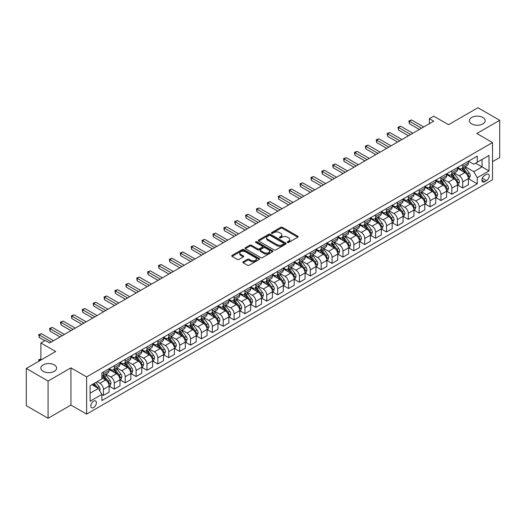 <?xml version="1.0" encoding="UTF-8"?>
<svg xmlns="http://www.w3.org/2000/svg" width="526" height="526" viewBox="0 0 526 526"><rect width="100%" height="100%" fill="white"/><g stroke="black" fill="none" stroke-linecap="round" stroke-linejoin="round"><path stroke-width="0.79" d="M287.498 242.447A0.848 0.487 0 0 0 288.695 242.447L297.782 237.2A1.21 0.697 0 0 0 298.137 236.707A1.21 0.697 0 0 0 297.782 236.213L282.39 227.331A1.21 0.697 0 0 0 280.68 227.331L271.6 232.577A0.848 0.487 0 0 0 271.35 232.919A0.848 0.487 0 0 0 271.6 233.268A0.848 0.487 0 0 0 272.797 233.268L273.967 232.584A3.866 2.236 0 0 1 279.444 232.584L280.726 233.327A3.866 2.236 0 0 1 281.857 234.905A3.866 2.236 0 0 1 280.726 236.483L279.549 237.167A0.848 0.487 0 0 0 279.299 237.509A0.848 0.487 0 0 0 279.549 237.857A0.848 0.487 0 0 0 280.746 237.857L281.923 237.18A3.866 2.236 0 0 1 287.393 237.18L288.675 237.916A3.866 2.236 0 0 1 289.806 239.494A3.866 2.236 0 0 1 288.675 241.079L287.498 241.756A0.848 0.487 0 0 0 287.255 242.098A0.848 0.487 0 0 0 287.498 242.447L287.498 241.756M54.303 364.886A7.883 4.55 0 0 0 45.709 363.893A7.883 4.55 0 0 0 40.844 368.101A7.883 4.55 0 0 0 43.152 371.323A7.883 4.55 0 0 0 51.745 372.309A7.883 4.55 0 0 0 56.611 368.101A7.883 4.55 0 0 0 54.303 364.886M482.848 117.469A7.883 4.55 0 0 0 474.255 116.483A7.883 4.55 0 0 0 469.389 120.684A7.883 4.55 0 0 0 471.697 123.906A7.883 4.55 0 0 0 480.291 124.892A7.883 4.55 0 0 0 485.156 120.684A7.883 4.55 0 0 0 482.848 117.469M93.589 407.578A3.945 2.275 120 0 0 96.159 404.106A3.945 2.275 120 0 0 95.554 400.943A3.945 2.275 120 0 0 93.589 401.141A3.945 2.275 120 0 0 91.011 404.612A3.945 2.275 120 0 0 91.616 407.775A3.945 2.275 120 0 0 93.589 407.578M243.15 261.784A1.21 0.697 0 0 0 242.795 262.277A1.21 0.697 0 0 0 243.15 262.77L247.463 265.262A1.21 0.697 0 0 0 249.179 265.262L259.265 259.436A1.21 0.697 0 0 0 259.62 258.943A1.21 0.697 0 0 0 259.265 258.45L243.873 249.567A1.21 0.697 0 0 0 242.164 249.567L232.078 255.393A1.21 0.697 0 0 0 231.723 255.886A1.21 0.697 0 0 0 232.078 256.379L237.292 259.39A1.21 0.697 0 0 0 239.001 259.39L243.321 256.898A1.21 0.697 0 0 0 243.676 256.405A1.21 0.697 0 0 0 243.321 255.912L240.73 254.42A3.235 1.867 0 0 1 239.784 253.098A3.235 1.867 0 0 1 241.782 251.369A3.235 1.867 0 0 1 245.307 251.776L255.439 257.628A3.235 1.867 0 0 1 256.386 258.943A3.235 1.867 0 0 1 254.387 260.672A3.235 1.867 0 0 1 250.863 260.265L249.179 259.292A1.21 0.697 0 0 0 247.463 259.292L243.15 261.784L243.15 262.77M492.514 161.673L499.7 157.524L499.7 120.309L477.924 107.738L448.527 124.708L433.72 116.161L429.367 118.672L433.72 121.19L49.602 342.959L45.243 340.44L40.89 342.959L40.89 360.054M48.076 381.048L48.076 418.262L70.938 405.066L70.938 367.852L48.076 381.048L26.3 368.476L55.697 351.506L40.89 342.959M70.938 367.852L86.619 376.899L492.514 142.559L492.514 179.774L86.619 414.113L86.619 376.899M499.7 120.309L476.839 133.505L492.514 142.559M274.053 249.909A1.21 0.697 0 0 0 275.769 249.909L285.855 244.09A1.21 0.697 0 0 0 286.21 243.597A1.21 0.697 0 0 0 285.855 243.097L270.463 234.215A1.21 0.697 0 0 0 268.753 234.215L258.667 240.04A1.21 0.697 0 0 0 258.312 240.533A1.21 0.697 0 0 0 258.667 241.026L274.053 249.909M256.057 242.631A0.848 0.487 0 0 1 256.912 242.749L256.912 241.743L272.56 250.777A1.21 0.697 0 0 1 272.915 251.27A1.21 0.697 0 0 1 272.56 251.763L262.474 257.589A1.21 0.697 0 0 1 260.758 257.589L245.372 248.706L249.692 246.227L249.692 245.221L245.372 247.713A1.21 0.697 0 0 0 245.017 248.206A1.21 0.697 0 0 0 245.372 248.706L245.372 247.713M249.692 246.227A1.21 0.697 0 0 1 251.402 246.227L251.402 245.221A1.21 0.697 0 0 0 249.692 245.221M251.402 245.221L257.641 248.824A1.21 0.697 0 0 0 259.351 248.824L262.218 247.174A1.21 0.697 0 0 0 262.566 246.681A1.21 0.697 0 0 0 262.218 246.188L255.715 242.433A0.848 0.487 0 0 1 255.472 242.091A0.848 0.487 0 0 1 255.991 241.638A0.848 0.487 0 0 1 256.912 241.743M48.076 418.262L26.3 405.691L26.3 368.476M486.504 174.395L484.591 175.5A3.82 2.203 120 0 0 482.092 178.866A3.82 2.203 120 0 0 482.677 181.924A3.82 2.203 120 0 0 484.591 181.733L486.504 180.628A3.82 2.203 120 0 0 488.996 177.262A3.82 2.203 120 0 0 488.411 174.205A3.82 2.203 120 0 0 486.504 174.395M468.515 161.193L473.788 164.237L477.273 162.225L477.273 156.137L101.86 372.881L101.86 378.963L90.104 385.755L90.104 401.239L101.86 394.454L101.86 400.536L477.273 183.798L477.273 177.709L473.788 171.68L465.129 166.676M477.273 162.225L489.029 155.433L489.029 170.924L477.273 177.709M70.938 405.066L86.619 414.113M429.367 118.672L429.367 123.702M475.616 163.178L482.059 166.9L482.059 159.457L489.029 155.433M473.788 171.68L482.059 166.9L489.029 170.924M90.104 393.198L98.375 388.418L91.932 384.697M101.86 394.5L103.431 395.407L103.431 389.325A4.925 2.847 -120 0 0 99.947 383.29L97.159 381.679M103.431 395.407L109.092 392.14L109.092 386.058A4.925 2.847 -120 0 0 105.608 380.022L101.86 377.859M109.224 386.183L114.32 389.122L114.32 383.04A4.925 2.847 -120 0 0 110.835 377.004L105.831 374.118M114.32 389.122L119.981 385.854L119.981 379.772A4.925 2.847 -120 0 0 116.496 373.736L109.092 369.462M120.112 379.897L125.208 382.836L125.208 376.754A4.925 2.847 -120 0 0 121.723 370.718L116.719 367.832M125.208 382.836L130.869 379.568L130.869 373.48A4.925 2.847 -120 0 0 127.384 367.45L119.981 363.177M130.994 373.611L136.089 376.55L136.089 370.468A4.925 2.847 -120 0 0 132.611 364.433L127.608 361.54M136.089 376.55L141.757 373.282L141.757 367.194A4.925 2.847 -120 0 0 138.272 361.165L130.869 356.884M141.882 367.326L146.978 370.265L146.978 364.183A4.925 2.847 -120 0 0 143.493 358.147L138.496 355.254M146.978 370.265L152.639 366.997L152.639 360.908A4.925 2.847 -120 0 0 149.16 354.879L141.757 350.599M152.77 361.033L157.866 363.979L157.866 357.89A4.925 2.847 -120 0 0 154.381 351.861L149.384 348.968M157.866 363.979L163.527 360.711L163.527 354.623A4.925 2.847 -120 0 0 160.042 348.593L152.639 344.313M163.658 354.748L168.754 357.693L168.754 351.605A4.925 2.847 -120 0 0 165.269 345.575L160.272 342.682M168.754 357.693L174.415 354.425L174.415 348.337A4.925 2.847 -120 0 0 170.93 342.301L163.527 338.027M174.547 348.462L179.642 351.407L179.642 345.319A4.925 2.847 -120 0 0 176.157 339.29L171.154 336.397M179.642 351.407L185.303 348.14L185.303 342.051A4.925 2.847 -120 0 0 181.818 336.015L174.415 331.742M185.435 342.176L190.53 345.122L190.53 339.033A4.925 2.847 -120 0 0 187.046 333.004L182.042 330.111M190.53 345.122L196.191 341.854L196.191 335.766A4.925 2.847 -120 0 0 192.707 329.73L185.303 325.456M196.323 335.89L201.419 338.836L201.419 332.748A4.925 2.847 -120 0 0 197.934 326.712L192.93 323.825M201.419 338.836L207.08 335.568L207.08 329.48A4.925 2.847 -120 0 0 203.595 323.444L196.191 319.17M207.211 329.605L212.307 332.55L212.307 326.462A4.925 2.847 -120 0 0 208.822 320.426L203.818 317.54M212.307 332.55L217.968 329.283L217.968 323.194A4.925 2.847 -120 0 0 214.483 317.158L207.08 312.885M218.099 323.319L223.195 326.265L223.195 320.176A4.925 2.847 -120 0 0 219.71 314.14L214.707 311.254M223.195 326.265L228.856 322.997L228.856 316.908A4.925 2.847 -120 0 0 225.371 310.873L217.968 306.599M228.988 317.033L234.083 319.979L234.083 313.89A4.925 2.847 -120 0 0 230.598 307.855L225.595 304.968M234.083 319.979L239.744 316.705L239.744 310.623A4.925 2.847 -120 0 0 236.259 304.587L228.856 300.313M239.876 310.748L244.971 313.693L244.971 307.605A4.925 2.847 -120 0 0 241.487 301.569L236.483 298.683M244.971 313.693L250.632 310.419L250.632 304.337A4.925 2.847 -120 0 0 247.148 298.301L239.744 294.027M250.764 304.462L255.86 307.408L255.86 301.319A4.925 2.847 -120 0 0 252.375 295.283L247.371 292.397M255.86 307.408L261.521 304.133L261.521 298.051A4.925 2.847 -120 0 0 258.036 292.015L250.632 287.742M261.652 298.176L266.748 301.115L266.748 295.033A4.925 2.847 -120 0 0 263.263 288.998L258.259 286.111M266.748 301.115L272.409 297.847L272.409 291.766A4.925 2.847 -120 0 0 268.924 285.73L261.521 281.456M272.54 291.891L277.636 294.83L277.636 288.748A4.925 2.847 -120 0 0 274.151 282.712L269.148 279.825M277.636 294.83L283.297 291.562L283.297 285.48A4.925 2.847 -120 0 0 279.812 279.444L272.409 275.17M283.429 285.605L288.524 288.544L288.524 282.462A4.925 2.847 -120 0 0 285.039 276.426L280.036 273.54M288.524 288.544L294.185 285.276L294.185 279.194A4.925 2.847 -120 0 0 290.7 273.158L283.297 268.885M294.31 279.319L299.406 282.258L299.406 276.176A4.925 2.847 -120 0 0 295.928 270.14L290.924 267.254M299.406 282.258L305.073 278.99L305.073 272.909A4.925 2.847 -120 0 0 301.589 266.873L294.185 262.599M305.198 273.033L310.294 275.972L310.294 269.891A4.925 2.847 -120 0 0 306.809 263.855L301.812 260.968M310.294 275.972L315.955 272.705L315.955 266.623A4.925 2.847 -120 0 0 312.477 260.587L305.073 256.313M316.087 266.748L321.182 269.687L321.182 263.605A4.925 2.847 -120 0 0 317.697 257.569L312.7 254.683M321.182 269.687L326.843 266.419L326.843 260.337A4.925 2.847 -120 0 0 323.358 254.301L315.955 250.028M326.975 260.462L332.07 263.401L332.07 257.319A4.925 2.847 -120 0 0 328.586 251.283L323.589 248.397M332.07 263.401L337.731 260.133L337.731 254.051A4.925 2.847 -120 0 0 334.247 248.016L326.843 243.742M337.863 254.176L342.959 257.115L342.959 251.034A4.925 2.847 -120 0 0 339.474 244.998L334.47 242.111M342.959 257.115L348.62 253.848L348.62 247.766A4.925 2.847 -120 0 0 345.135 241.73L337.731 237.456M348.751 247.891L353.847 250.83L353.847 244.748A4.925 2.847 -120 0 0 350.362 238.712L345.358 235.826M353.847 250.83L359.508 247.562L359.508 241.48A4.925 2.847 -120 0 0 356.023 235.444L348.62 231.17M359.639 241.605L364.735 244.544L364.735 238.462A4.925 2.847 -120 0 0 361.25 232.426L356.247 229.54M364.735 244.544L370.396 241.276L370.396 235.188A4.925 2.847 -120 0 0 366.911 229.158L359.508 224.885M370.528 235.319L375.623 238.258L375.623 232.176A4.925 2.847 -120 0 0 372.138 226.141L367.135 223.248M375.623 238.258L381.284 234.99L381.284 228.902A4.925 2.847 -120 0 0 377.8 222.873L370.396 218.599M381.416 229.034L386.511 231.973L386.511 225.891A4.925 2.847 -120 0 0 383.027 219.855L378.023 216.962M386.511 231.973L392.172 228.705L392.172 222.616A4.925 2.847 -120 0 0 388.688 216.587L381.284 212.307M392.304 222.748L397.4 225.687L397.4 219.598A4.925 2.847 -120 0 0 393.915 213.569L388.911 210.676M397.4 225.687L403.061 222.419L403.061 216.331A4.925 2.847 -120 0 0 399.576 210.301L392.172 206.021M403.192 216.456L408.288 219.401L408.288 213.313A4.925 2.847 -120 0 0 404.803 207.283L399.799 204.39M408.288 219.401L413.949 216.133L413.949 210.045A4.925 2.847 -120 0 0 410.464 204.009L403.061 199.735M414.08 210.17L419.176 213.115L419.176 207.027A4.925 2.847 -120 0 0 415.691 200.998L410.688 198.105M419.176 213.115L424.837 209.848L424.837 203.759A4.925 2.847 -120 0 0 421.352 197.723L413.949 193.45M424.969 203.884L430.064 206.83L430.064 200.741A4.925 2.847 -120 0 0 426.579 194.712L421.576 191.819M430.064 206.83L435.725 203.562L435.725 197.474A4.925 2.847 -120 0 0 432.24 191.438L424.837 187.164M435.857 197.598L440.952 200.544L440.952 194.456A4.925 2.847 -120 0 0 437.468 188.42L432.464 185.533M440.952 200.544L446.613 197.276L446.613 191.188A4.925 2.847 -120 0 0 443.129 185.152L435.725 180.878M446.745 191.313L451.841 194.258L451.841 188.17A4.925 2.847 -120 0 0 448.356 182.134L443.352 179.248M451.841 194.258L457.502 190.991L457.502 184.902A4.925 2.847 -120 0 0 454.017 178.866L446.613 174.593M457.627 185.027L462.722 187.973L462.722 181.884A4.925 2.847 -120 0 0 459.244 175.848L454.24 172.962M462.722 187.973L468.39 184.705L468.39 178.616A4.925 2.847 -120 0 0 464.905 172.581L457.502 168.307M457.627 167.478L459.244 168.405A4.925 2.847 -120 0 0 461.703 168.655A4.925 2.847 -120 0 0 462.722 166.394L462.722 164.533M446.745 173.764L448.356 174.691A4.925 2.847 -120 0 0 450.815 174.941A4.925 2.847 -120 0 0 451.841 172.686L451.841 170.825M435.857 180.05L437.468 180.983A4.925 2.847 -120 0 0 439.927 181.227A4.925 2.847 -120 0 0 440.952 178.971L440.952 177.111M424.969 186.335L426.579 187.269A4.925 2.847 -120 0 0 429.038 187.512A4.925 2.847 -120 0 0 430.064 185.257L430.064 183.396M414.08 192.621L415.691 193.555A4.925 2.847 -120 0 0 418.157 193.798A4.925 2.847 -120 0 0 419.176 191.543L419.176 189.682M403.192 198.907L404.803 199.841A4.925 2.847 -120 0 0 407.269 200.084A4.925 2.847 -120 0 0 408.288 197.829L408.288 195.968M392.304 205.193L393.915 206.126A4.925 2.847 -120 0 0 396.38 206.37A4.925 2.847 -120 0 0 397.4 204.114L397.4 202.254M381.416 211.478L383.027 212.412A4.925 2.847 -120 0 0 385.492 212.655A4.925 2.847 -120 0 0 386.511 210.4L386.511 208.539M370.528 217.764L372.138 218.698A4.925 2.847 -120 0 0 374.604 218.941A4.925 2.847 -120 0 0 375.623 216.686L375.623 214.825M359.639 224.05L361.25 224.983A4.925 2.847 -120 0 0 363.716 225.227A4.925 2.847 -120 0 0 364.735 222.971L364.735 221.111M348.751 230.335L350.362 231.269A4.925 2.847 -120 0 0 352.828 231.512A4.925 2.847 -120 0 0 353.847 229.257L353.847 227.396M337.863 236.621L339.474 237.555A4.925 2.847 -120 0 0 341.939 237.798A4.925 2.847 -120 0 0 342.959 235.543L342.959 233.682M326.975 242.907L328.586 243.84A4.925 2.847 -120 0 0 331.051 244.084A4.925 2.847 -120 0 0 332.07 241.828L332.07 239.968M316.087 249.199L317.697 250.126A4.925 2.847 -120 0 0 320.163 250.369A4.925 2.847 -120 0 0 321.182 248.114L321.182 246.253M305.198 255.485L306.809 256.412A4.925 2.847 -120 0 0 309.275 256.655A4.925 2.847 -120 0 0 310.294 254.4L310.294 252.539M294.31 261.77L295.928 262.698A4.925 2.847 -120 0 0 298.387 262.941A4.925 2.847 -120 0 0 299.406 260.686L299.406 258.825M283.429 268.056L285.039 268.983A4.925 2.847 -120 0 0 287.498 269.227A4.925 2.847 -120 0 0 288.524 266.971L288.524 265.111M272.54 274.342L274.151 275.269A4.925 2.847 -120 0 0 276.61 275.512A4.925 2.847 -120 0 0 277.636 273.257L277.636 271.396M261.652 280.628L263.263 281.555A4.925 2.847 -120 0 0 265.722 281.798A4.925 2.847 -120 0 0 266.748 279.543L266.748 277.682M250.764 286.913L252.375 287.84A4.925 2.847 -120 0 0 254.84 288.084A4.925 2.847 -120 0 0 255.86 285.828L255.86 283.968M239.876 293.199L241.487 294.126A4.925 2.847 -120 0 0 243.952 294.369A4.925 2.847 -120 0 0 244.971 292.114L244.971 290.253M228.988 299.485L230.598 300.412A4.925 2.847 -120 0 0 233.064 300.655A4.925 2.847 -120 0 0 234.083 298.4L234.083 296.539M218.099 305.77L219.71 306.697A4.925 2.847 -120 0 0 222.176 306.947A4.925 2.847 -120 0 0 223.195 304.685L223.195 302.825M207.211 312.056L208.822 312.983A4.925 2.847 -120 0 0 211.288 313.233A4.925 2.847 -120 0 0 212.307 310.978L212.307 309.117M196.323 318.342L197.934 319.275A4.925 2.847 -120 0 0 200.399 319.519A4.925 2.847 -120 0 0 201.419 317.263L201.419 315.403M185.435 324.627L187.046 325.561A4.925 2.847 -120 0 0 189.511 325.804A4.925 2.847 -120 0 0 190.53 323.549L190.53 321.688M174.547 330.913L176.157 331.847A4.925 2.847 -120 0 0 178.623 332.09A4.925 2.847 -120 0 0 179.642 329.835L179.642 327.974M163.658 337.199L165.269 338.133A4.925 2.847 -120 0 0 167.735 338.376A4.925 2.847 -120 0 0 168.754 336.121L168.754 334.26M152.77 343.485L154.381 344.418A4.925 2.847 -120 0 0 156.847 344.661A4.925 2.847 -120 0 0 157.866 342.406L157.866 340.546M141.882 349.77L143.493 350.704A4.925 2.847 -120 0 0 145.958 350.947A4.925 2.847 -120 0 0 146.978 348.692L146.978 346.831M130.994 356.056L132.611 356.99A4.925 2.847 -120 0 0 135.07 357.233A4.925 2.847 -120 0 0 136.089 354.978L136.089 353.117M120.112 362.342L121.723 363.275A4.925 2.847 -120 0 0 124.182 363.519A4.925 2.847 -120 0 0 125.208 361.263L125.208 359.403M109.224 368.627L110.835 369.561A4.925 2.847 -120 0 0 113.294 369.804A4.925 2.847 -120 0 0 114.32 367.549L114.32 365.688M468.515 178.741L477.273 183.798M461.703 168.655L467.364 165.381A4.925 2.847 -120 0 0 468.39 163.126L468.39 161.265M450.815 174.941L456.476 171.667A4.925 2.847 -120 0 0 457.502 169.411L457.502 167.551M439.927 181.227L445.588 177.952A4.925 2.847 -120 0 0 446.613 175.697L446.613 173.836M429.038 187.512L434.706 184.245A4.925 2.847 -120 0 0 435.725 181.983L435.725 180.122M418.157 193.798L423.818 190.53A4.925 2.847 -120 0 0 424.837 188.275L424.837 186.414M407.269 200.084L412.93 196.816A4.925 2.847 -120 0 0 413.949 194.561L413.949 192.7M396.38 206.37L402.042 203.102A4.925 2.847 -120 0 0 403.061 200.847L403.061 198.986M385.492 212.655L391.153 209.387A4.925 2.847 -120 0 0 392.172 207.132L392.172 205.271M374.604 218.941L380.265 215.673A4.925 2.847 -120 0 0 381.284 213.418L381.284 211.557M363.716 225.227L369.377 221.959A4.925 2.847 -120 0 0 370.396 219.704L370.396 217.843M352.828 231.512L358.489 228.245A4.925 2.847 -120 0 0 359.508 225.989L359.508 224.129M341.939 237.798L347.601 234.53A4.925 2.847 -120 0 0 348.62 232.275L348.62 230.414M331.051 244.084L336.712 240.816A4.925 2.847 -120 0 0 337.731 238.561L337.731 236.7M320.163 250.369L325.824 247.102A4.925 2.847 -120 0 0 326.843 244.846L326.843 242.986M309.275 256.655L314.936 253.387A4.925 2.847 -120 0 0 315.955 251.132L315.955 249.271M298.387 262.941L304.048 259.673A4.925 2.847 -120 0 0 305.073 257.418L305.073 255.557M287.498 269.227L293.16 265.959A4.925 2.847 -120 0 0 294.185 263.704L294.185 261.843M276.61 275.512L282.271 272.244A4.925 2.847 -120 0 0 283.297 269.989L283.297 268.128M265.722 281.798L271.39 278.53A4.925 2.847 -120 0 0 272.409 276.275L272.409 274.414M254.84 288.084L260.501 284.816A4.925 2.847 -120 0 0 261.521 282.561L261.521 280.7M243.952 294.369L249.613 291.102A4.925 2.847 -120 0 0 250.632 288.846L250.632 286.986M233.064 300.655L238.725 297.387A4.925 2.847 -120 0 0 239.744 295.132L239.744 293.271M222.176 306.947L227.837 303.673A4.925 2.847 -120 0 0 228.856 301.418L228.856 299.557M211.288 313.233L216.949 309.959A4.925 2.847 -120 0 0 217.968 307.703L217.968 305.843M200.399 319.519L206.06 316.244A4.925 2.847 -120 0 0 207.08 313.989L207.08 312.128M189.511 325.804L195.172 322.537A4.925 2.847 -120 0 0 196.191 320.275L196.191 318.414M178.623 332.09L184.284 328.822A4.925 2.847 -120 0 0 185.303 326.567L185.303 324.706M167.735 338.376L173.396 335.108A4.925 2.847 -120 0 0 174.415 332.853L174.415 330.992M156.847 344.661L162.508 341.394A4.925 2.847 -120 0 0 163.527 339.138L163.527 337.278M145.958 350.947L151.619 347.679A4.925 2.847 -120 0 0 152.639 345.424L152.639 343.563M135.07 357.233L140.731 353.965A4.925 2.847 -120 0 0 141.757 351.71L141.757 349.849M124.182 363.519L129.843 360.251A4.925 2.847 -120 0 0 130.869 357.996L130.869 356.135M113.294 369.804L118.955 366.537A4.925 2.847 -120 0 0 119.981 364.281L119.981 362.421M101.86 376.287A4.925 2.847 -120 0 0 102.406 376.09L108.073 372.822A4.925 2.847 -120 0 0 109.092 370.567L109.092 368.706M102.406 376.09A4.925 2.847 -120 0 0 103.431 373.835L103.431 371.974M98.375 388.418L101.86 394.454M287.84 242.565L288.675 242.085A3.866 2.236 0 0 0 289.806 240.5L289.806 239.494M281.857 234.905L281.857 235.911A3.866 2.236 0 0 1 280.726 237.489L279.885 237.976M297.762 237.213L282.39 228.337A1.21 0.697 0 0 0 280.68 228.337L271.935 233.386M285.855 243.097L285.855 244.09L270.463 235.221A1.21 0.697 0 0 0 268.753 235.221L258.68 241.04M283.718 243.939A0.848 0.487 0 0 0 283.968 243.597A0.848 0.487 0 0 0 283.718 243.249L270.206 235.451A0.848 0.487 0 0 0 269.01 235.451L267.773 236.167A3.866 2.236 0 0 0 266.636 237.745A3.866 2.236 0 0 0 267.773 239.323L277.005 244.656A3.866 2.236 0 0 0 282.475 244.656L283.718 243.939L283.718 244.945A0.848 0.487 0 0 0 283.968 244.603L283.968 243.597M266.636 237.745L266.636 238.751A3.866 2.236 0 0 0 267.773 240.329L267.773 239.323M283.718 244.945L282.475 245.662A3.866 2.236 0 0 1 277.005 245.662L267.773 240.329M251.402 246.227L257.641 249.83A1.21 0.697 0 0 0 259.351 249.83L262.218 248.18A1.21 0.697 0 0 0 262.566 247.687L262.566 246.681M256.912 242.749L272.54 251.77M264.118 252.565A3.235 1.867 0 0 0 267.642 252.973A3.235 1.867 0 0 0 269.641 251.244A3.235 1.867 0 0 0 268.694 249.922L265.124 247.864A1.21 0.697 0 0 0 263.414 247.864L260.548 249.515A1.21 0.697 0 0 0 260.192 250.014A1.21 0.697 0 0 0 260.548 250.507L264.118 252.565L264.118 253.571A3.235 1.867 0 0 0 267.642 253.979A3.235 1.867 0 0 0 269.641 252.25L269.641 251.244M260.192 250.014L260.192 251.014A1.21 0.697 0 0 0 260.548 251.513L260.548 250.507M264.118 253.571L260.548 251.513M256.386 258.943L256.386 259.949A3.235 1.867 0 0 1 254.387 261.678A3.235 1.867 0 0 1 250.863 261.271L249.179 260.298A1.21 0.697 0 0 0 247.463 260.298L243.163 262.783M239.784 253.098L239.784 254.104A3.235 1.867 0 0 0 240.73 255.426L240.73 254.42M243.301 256.905L240.73 255.426M259.265 258.45L259.265 259.436L243.873 250.573A1.21 0.697 0 0 0 242.164 250.573L232.091 256.386M468.39 178.82L469.435 178.215L470.303 175.697A3.261 1.887 -120 0 0 469.258 172.922L465.701 168.169A9.422 5.438 -120 0 0 464.675 166.939M461.131 170.404A9.422 5.438 -120 0 0 459.205 168.386M468.087 176.821L468.541 175.842A3.261 1.887 -120 0 0 467.607 173.876L464.05 169.122A9.422 5.438 -120 0 0 463.018 167.893M462.144 168.399A7.824 4.517 60 0 1 463.426 169.859L466.437 173.882M461.973 168.498A9.422 5.438 60 0 1 463.005 169.727L465.365 172.89M421.523 128.226L409.373 121.21L411.556 119.954L423.706 126.97M419.347 129.488L409.373 123.728L409.373 121.21L408.899 120.934L411.556 119.954M409.373 123.728L408.899 120.934M457.502 185.106L458.547 184.501L459.415 181.983A3.261 1.887 -120 0 0 458.376 179.208L454.812 174.454A9.422 5.438 -120 0 0 453.787 173.225M450.249 176.69A9.422 5.438 -120 0 0 448.316 174.671M457.199 183.107L457.653 182.127A3.261 1.887 -120 0 0 456.719 180.162L453.162 175.408A9.422 5.438 -120 0 0 452.13 174.178M451.255 174.685A7.824 4.517 60 0 1 452.538 176.144L455.549 180.168M451.084 174.783A9.422 5.438 60 0 1 452.117 176.013L454.477 179.175M446.613 191.392L447.659 190.787L448.527 188.275A3.261 1.887 -120 0 0 447.488 185.494L443.924 180.74A9.422 5.438 -120 0 0 442.899 179.511M439.361 182.976A9.422 5.438 -120 0 0 437.428 180.957M446.311 189.393L446.765 188.413A3.261 1.887 -120 0 0 445.831 186.447L442.274 181.7A9.422 5.438 -120 0 0 441.242 180.464M440.367 180.97A7.824 4.517 60 0 1 441.649 182.43L444.661 186.454M440.196 181.069A9.422 5.438 60 0 1 441.229 182.298L443.596 185.461M435.725 197.677L436.771 197.072L437.639 194.561A3.261 1.887 -120 0 0 436.6 191.78L433.036 187.026A9.422 5.438 -120 0 0 432.01 185.796M428.473 189.261A9.422 5.438 -120 0 0 426.54 187.243M435.423 195.679L435.876 194.699A3.261 1.887 -120 0 0 434.943 192.733L431.386 187.986A9.422 5.438 -120 0 0 430.353 186.75M429.479 187.256A7.824 4.517 60 0 1 430.761 188.716L433.772 192.74M429.308 187.355A9.422 5.438 60 0 1 430.34 188.584L432.707 191.747M410.635 134.511L398.484 127.496L400.667 126.24L412.818 133.256M408.459 135.774L398.484 130.014L398.484 127.496L398.011 127.22L400.667 126.24M398.484 130.014L398.011 127.22M399.753 140.797L387.603 133.788L389.779 132.526L401.93 139.541M397.571 142.059L387.603 136.3L387.603 133.788L387.123 133.505L389.779 132.526M387.603 136.3L387.123 133.505M388.865 147.089L376.715 140.074L378.891 138.811L391.042 145.827M386.682 148.345L376.715 142.585L376.715 140.074L376.235 139.791L378.891 138.811M376.715 142.585L376.235 139.791M424.837 203.963L425.882 203.358L426.75 200.847A3.261 1.887 -120 0 0 425.712 198.065L422.148 193.312A9.422 5.438 -120 0 0 421.122 192.082M417.585 195.554A9.422 5.438 -120 0 0 415.652 193.529M424.541 201.964L424.988 200.985A3.261 1.887 -120 0 0 424.055 199.019L420.498 194.272A9.422 5.438 -120 0 0 419.465 193.035M418.591 193.542A7.824 4.517 60 0 1 419.873 195.001L422.884 199.025M418.42 193.64A9.422 5.438 60 0 1 419.452 194.87L421.819 198.032M377.977 153.375L365.826 146.359L368.003 145.097L380.153 152.113M375.794 154.631L365.826 148.871L365.826 146.359L365.346 146.083L368.003 145.097M365.826 148.871L365.346 146.083M413.949 210.249L414.994 209.644L415.862 207.132A3.261 1.887 -120 0 0 414.823 204.351L411.266 199.597A9.422 5.438 -120 0 0 410.234 198.368M406.697 201.839A9.422 5.438 -120 0 0 404.764 199.814M413.653 208.25L414.1 207.27A3.261 1.887 -120 0 0 413.166 205.304L409.609 200.557A9.422 5.438 -120 0 0 408.577 199.321M407.703 199.827A7.824 4.517 60 0 1 408.985 201.287L411.996 205.311M407.532 199.926A9.422 5.438 60 0 1 408.564 201.156L410.931 204.318M367.089 159.661L354.938 152.645L357.115 151.383L369.265 158.398M364.912 160.917L354.938 155.157L354.938 152.645L354.458 152.369L357.115 151.383M354.938 155.157L354.458 152.369M403.061 216.534L404.106 215.93L404.974 213.418A3.261 1.887 -120 0 0 403.935 210.637L400.378 205.883A9.422 5.438 -120 0 0 399.346 204.653M395.808 208.125A9.422 5.438 -120 0 0 393.875 206.107M402.765 214.536L403.212 213.556A3.261 1.887 -120 0 0 402.278 211.59L398.721 206.843A9.422 5.438 -120 0 0 397.695 205.607M396.814 206.113A7.824 4.517 60 0 1 398.097 207.573L401.108 211.597M396.65 206.212A9.422 5.438 60 0 1 397.676 207.441L400.043 210.604M356.201 165.946L344.05 158.931L346.226 157.668L358.377 164.684M354.024 167.202L344.05 161.443L344.05 158.931L343.57 158.655L346.226 157.668M344.05 161.443L343.57 158.655M392.172 222.82L393.218 222.215L394.086 219.704A3.261 1.887 -120 0 0 393.047 216.922L389.49 212.169A9.422 5.438 -120 0 0 388.458 210.939M384.92 214.411A9.422 5.438 -120 0 0 382.994 212.392M391.877 220.821L392.324 219.842A3.261 1.887 -120 0 0 391.39 217.876L387.833 213.129A9.422 5.438 -120 0 0 386.807 211.893M385.926 212.399A7.824 4.517 60 0 1 387.208 213.858L390.226 217.882M385.762 212.497A9.422 5.438 60 0 1 386.788 213.734L389.155 216.89M345.312 172.232L333.162 165.217L335.338 163.961L347.489 170.97M343.136 173.488L333.162 167.728L333.162 165.217L332.682 164.94L335.338 163.961M333.162 167.728L332.682 164.94M381.284 229.106L382.33 228.501L383.198 225.989A3.261 1.887 -120 0 0 382.159 223.208L378.602 218.454A9.422 5.438 -120 0 0 377.569 217.225M374.032 220.696A9.422 5.438 -120 0 0 372.106 218.678M380.988 227.107L381.435 226.127A3.261 1.887 -120 0 0 380.502 224.161L376.945 219.414A9.422 5.438 -120 0 0 375.919 218.185M375.038 218.691A7.824 4.517 60 0 1 376.327 220.151L379.338 224.168M374.874 218.783A9.422 5.438 60 0 1 375.899 220.019L378.266 223.175M334.424 178.518L322.274 171.502L324.45 170.246L336.601 177.262M332.248 179.774L322.274 174.014L322.274 171.502L321.794 171.226L324.45 170.246M322.274 174.014L321.794 171.226M370.396 235.392L371.441 234.787L372.316 232.275A3.261 1.887 -120 0 0 371.271 229.494L367.713 224.747A9.422 5.438 -120 0 0 366.681 223.511M363.144 226.982A9.422 5.438 -120 0 0 361.217 224.964M370.1 233.393L370.547 232.413A3.261 1.887 -120 0 0 369.614 230.447L366.057 225.7A9.422 5.438 -120 0 0 365.031 224.47M364.15 224.977A7.824 4.517 60 0 1 365.438 226.436L368.45 230.454M363.985 225.069A9.422 5.438 60 0 1 365.011 226.305L367.378 229.461M323.536 184.804L311.385 177.788L313.562 176.532L325.712 183.548M321.36 186.059L311.385 180.3L311.385 177.788L310.905 177.512L313.562 176.532M311.385 180.3L310.905 177.512M359.508 241.677L360.553 241.072L361.428 238.561A3.261 1.887 -120 0 0 360.382 235.78L356.825 231.032A9.422 5.438 -120 0 0 355.793 229.796M352.256 233.268A9.422 5.438 -120 0 0 350.329 231.249M359.212 239.678L359.666 238.699A3.261 1.887 -120 0 0 358.725 236.733L355.168 231.986A9.422 5.438 -120 0 0 354.143 230.756M353.262 231.262A7.824 4.517 60 0 1 354.55 232.722L357.562 236.739M353.097 231.355A9.422 5.438 60 0 1 354.123 232.591L356.49 235.747M312.648 191.089L300.497 184.074L302.674 182.818L314.824 189.833M310.471 192.345L300.497 186.585L300.497 184.074L300.017 183.798L302.674 182.818M300.497 186.585L300.017 183.798M348.62 247.963L349.665 247.358L350.54 244.846A3.261 1.887 -120 0 0 349.494 242.065L345.937 237.318A9.422 5.438 -120 0 0 344.911 236.082M341.367 239.554A9.422 5.438 -120 0 0 339.441 237.535M348.324 245.964L348.777 244.984A3.261 1.887 -120 0 0 347.844 243.019L344.28 238.271A9.422 5.438 -120 0 0 343.254 237.042M342.373 237.548A7.824 4.517 60 0 1 343.662 239.008L346.673 243.025M342.209 237.64A9.422 5.438 60 0 1 343.235 238.876L345.602 242.032M301.76 197.375L289.609 190.359L291.785 189.104L303.936 196.119M299.583 198.631L289.609 192.871L289.609 190.359L289.129 190.083L291.785 189.104M289.609 192.871L289.129 190.083M337.731 254.249L338.777 253.644L339.651 251.132A3.261 1.887 -120 0 0 338.606 248.351L335.049 243.604A9.422 5.438 -120 0 0 334.023 242.368M330.479 245.839A9.422 5.438 -120 0 0 328.553 243.821M337.436 252.25L337.889 251.27A3.261 1.887 -120 0 0 336.956 249.311L333.392 244.557A9.422 5.438 -120 0 0 332.366 243.328M331.492 243.834A7.824 4.517 60 0 1 332.774 245.294L335.785 249.311M331.321 243.926A9.422 5.438 60 0 1 332.347 245.162L334.714 248.318M290.871 203.661L278.721 196.645L280.897 195.389L293.048 202.405M288.695 204.916L278.721 199.157L278.721 196.645L278.241 196.369L280.897 195.389M278.721 199.157L278.241 196.369M326.843 260.534L327.889 259.929L328.763 257.418A3.261 1.887 -120 0 0 327.718 254.637L324.161 249.889A9.422 5.438 -120 0 0 323.135 248.653M319.591 252.125A9.422 5.438 -120 0 0 317.665 250.106M326.547 258.536L327.001 257.556A3.261 1.887 -120 0 0 326.067 255.597L322.504 250.843A9.422 5.438 -120 0 0 321.478 249.613M320.604 250.12A7.824 4.517 60 0 1 321.886 251.579L324.897 255.597M320.433 250.218A9.422 5.438 60 0 1 321.458 251.448L323.825 254.604M279.983 209.946L267.833 202.931L270.009 201.675L282.16 208.69M277.807 211.202L267.833 205.442L267.833 202.931L267.353 202.655L270.009 201.675M267.833 205.442L267.353 202.655M315.955 266.82L317 266.222L317.875 263.704A3.261 1.887 -120 0 0 316.83 260.922L313.272 256.175A9.422 5.438 -120 0 0 312.247 254.939M308.703 258.411A9.422 5.438 -120 0 0 306.776 256.392M315.659 264.821L316.113 263.842A3.261 1.887 -120 0 0 315.179 261.882L311.616 257.129A9.422 5.438 -120 0 0 310.59 255.899M309.715 256.405A7.824 4.517 60 0 1 310.998 257.865L314.009 261.882M309.544 256.504A9.422 5.438 60 0 1 310.57 257.733L312.937 260.889M269.095 216.232L256.944 209.216L259.121 207.961L271.278 214.976M266.919 217.488L256.944 211.728L256.944 209.216L256.464 208.94L259.121 207.961M256.944 211.728L256.464 208.94M305.073 273.106L306.112 272.507L306.987 269.989A3.261 1.887 -120 0 0 305.941 267.208L302.384 262.461A9.422 5.438 -120 0 0 301.359 261.231M297.815 264.696A9.422 5.438 -120 0 0 295.888 262.678M304.771 271.107L305.225 270.127A3.261 1.887 -120 0 0 304.291 268.168L300.727 263.414A9.422 5.438 -120 0 0 299.702 262.185M298.827 262.691A7.824 4.517 60 0 1 300.109 264.151L303.121 268.168M298.656 262.79A9.422 5.438 60 0 1 299.688 264.019L302.049 267.175M258.207 222.518L246.056 215.502L248.239 214.246L260.39 221.262M256.03 223.774L246.056 218.02L246.056 215.502L245.583 215.226L248.239 214.246M246.056 218.02L245.583 215.226M294.185 279.391L295.231 278.793L296.099 276.275A3.261 1.887 -120 0 0 295.06 273.494L291.496 268.747A9.422 5.438 -120 0 0 290.47 267.517M286.933 270.982A9.422 5.438 -120 0 0 285 268.964M293.883 277.393L294.336 276.413A3.261 1.887 -120 0 0 293.403 274.454L289.846 269.7A9.422 5.438 -120 0 0 288.813 268.47M287.939 268.977A7.824 4.517 60 0 1 289.221 270.436L292.232 274.454M287.768 269.075A9.422 5.438 60 0 1 288.8 270.305L291.161 273.461M247.319 228.803L235.168 221.788L237.351 220.532L249.502 227.548M245.142 230.059L235.168 224.306L235.168 221.788L234.695 221.512L237.351 220.532M235.168 224.306L234.695 221.512M283.297 285.677L284.342 285.079L285.21 282.561A3.261 1.887 -120 0 0 284.171 279.779L280.608 275.032A9.422 5.438 -120 0 0 279.582 273.803M276.045 277.268A9.422 5.438 -120 0 0 274.112 275.249M282.995 283.678L283.448 282.699A3.261 1.887 -120 0 0 282.515 280.739L278.958 275.986A9.422 5.438 -120 0 0 277.925 274.756M277.051 275.262A7.824 4.517 60 0 1 278.333 276.722L281.344 280.739M276.88 275.361A9.422 5.438 60 0 1 277.912 276.591L280.279 279.747M236.437 235.089L224.28 228.074L226.463 226.818L238.613 233.833M234.254 236.345L224.28 230.592L224.28 228.074L223.806 227.797L226.463 226.818M224.28 230.592L223.806 227.797M272.409 291.963L273.454 291.365L274.322 288.846A3.261 1.887 -120 0 0 273.283 286.065L269.72 281.318A9.422 5.438 -120 0 0 268.694 280.088M265.157 283.553A9.422 5.438 -120 0 0 263.224 281.535M272.106 289.964L272.56 288.984A3.261 1.887 -120 0 0 271.626 287.025L268.069 282.271A9.422 5.438 -120 0 0 267.037 281.042M266.163 281.548A7.824 4.517 60 0 1 267.445 283.008L270.456 287.025M265.992 281.647A9.422 5.438 60 0 1 267.024 282.876L269.391 286.032M225.549 241.375L213.398 234.359L215.575 233.103L227.725 240.119M223.366 242.631L213.398 236.878L213.398 234.359L212.918 234.083L215.575 233.103M213.398 236.878L212.918 234.083M261.521 298.255L262.566 297.65L263.434 295.132A3.261 1.887 -120 0 0 262.395 292.357L258.831 287.604A9.422 5.438 -120 0 0 257.806 286.374M254.268 289.839A9.422 5.438 -120 0 0 252.335 287.821M261.225 296.25L261.672 295.27A3.261 1.887 -120 0 0 260.738 293.311L257.181 288.557A9.422 5.438 -120 0 0 256.149 287.327M255.274 287.834A7.824 4.517 60 0 1 256.556 289.293L259.568 293.311M255.103 287.932A9.422 5.438 60 0 1 256.136 289.162L258.503 292.318M214.661 247.661L202.51 240.645L204.686 239.389L216.837 246.405M212.478 248.916L202.51 243.163L202.51 240.645L202.03 240.369L204.686 239.389M202.51 243.163L202.03 240.369M250.632 304.541L251.678 303.936L252.546 301.418A3.261 1.887 -120 0 0 251.507 298.643L247.95 293.889A9.422 5.438 -120 0 0 246.918 292.66M243.38 296.125A9.422 5.438 -120 0 0 241.447 294.106M250.337 302.535L250.784 301.562A3.261 1.887 -120 0 0 249.85 299.596L246.293 294.843A9.422 5.438 -120 0 0 245.261 293.613M244.386 294.119A7.824 4.517 60 0 1 245.668 295.579L248.68 299.603M244.215 294.218A9.422 5.438 60 0 1 245.248 295.448L247.614 298.604M203.772 253.946L191.622 246.931L193.798 245.675L205.949 252.69M201.596 255.202L191.622 249.449L191.622 246.931L191.142 246.655L193.798 245.675M191.622 249.449L191.142 246.655M239.744 310.827L240.79 310.222L241.658 307.703A3.261 1.887 -120 0 0 240.619 304.929L237.062 300.175A9.422 5.438 -120 0 0 236.029 298.946M232.492 302.411A9.422 5.438 -120 0 0 230.559 300.392M239.448 308.828L239.895 307.848A3.261 1.887 -120 0 0 238.962 305.882L235.405 301.128A9.422 5.438 -120 0 0 234.379 299.899M233.498 300.405A7.824 4.517 60 0 1 234.78 301.865L237.791 305.889M233.334 300.504A9.422 5.438 60 0 1 234.359 301.733L236.726 304.896M192.884 260.232L180.734 253.216L182.91 251.961L195.061 258.976M190.708 261.494L180.734 255.735L180.734 253.216L180.254 252.94L182.91 251.961M180.734 255.735L180.254 252.94M228.856 317.112L229.901 316.507L230.769 313.989A3.261 1.887 -120 0 0 229.73 311.214L226.173 306.461A9.422 5.438 -120 0 0 225.141 305.231M221.604 308.696A9.422 5.438 -120 0 0 219.677 306.678M228.56 315.113L229.007 314.134A3.261 1.887 -120 0 0 228.074 312.168L224.517 307.414A9.422 5.438 -120 0 0 223.491 306.185M222.61 306.691A7.824 4.517 60 0 1 223.892 308.151L226.91 312.174M222.445 306.789A9.422 5.438 60 0 1 223.471 308.019L225.838 311.182M181.996 266.518L169.845 259.502L172.022 258.246L184.172 265.262M179.82 267.78L169.845 262.02L169.845 259.502L169.365 259.226L172.022 258.246M169.845 262.02L169.365 259.226M217.968 323.398L219.013 322.793L219.881 320.275A3.261 1.887 -120 0 0 218.842 317.5L215.285 312.746A9.422 5.438 -120 0 0 214.253 311.517M210.716 314.982A9.422 5.438 -120 0 0 208.789 312.963M217.672 321.399L218.119 320.419A3.261 1.887 -120 0 0 217.185 318.454L213.628 313.7A9.422 5.438 -120 0 0 212.603 312.47M211.722 312.977A7.824 4.517 60 0 1 213.01 314.436L216.022 318.46M211.557 313.075A9.422 5.438 60 0 1 212.583 314.305L214.95 317.467M171.108 272.803L158.957 265.788L161.134 264.532L173.284 271.548M168.931 274.066L158.957 268.306L158.957 265.788L158.477 265.512L161.134 264.532M158.957 268.306L158.477 265.512M207.08 329.684L208.125 329.079L209 326.567A3.261 1.887 -120 0 0 207.954 323.786L204.397 319.032A9.422 5.438 -120 0 0 203.365 317.803M199.827 321.268A9.422 5.438 -120 0 0 197.901 319.249M206.784 327.685L207.231 326.705A3.261 1.887 -120 0 0 206.297 324.739L202.74 319.992A9.422 5.438 -120 0 0 201.714 318.756M200.833 319.262A7.824 4.517 60 0 1 202.122 320.722L205.133 324.746M200.669 319.361A9.422 5.438 60 0 1 201.695 320.59L204.062 323.753M160.22 279.089L148.069 272.074L150.245 270.818L162.396 277.833M158.043 280.351L148.069 274.592L148.069 272.074L147.589 271.797L150.245 270.818M148.069 274.592L147.589 271.797M196.191 335.969L197.237 335.364L198.111 332.853A3.261 1.887 -120 0 0 197.066 330.072L193.509 325.318A9.422 5.438 -120 0 0 192.477 324.088M188.939 327.553A9.422 5.438 -120 0 0 187.013 325.535M195.896 333.971L196.349 332.991A3.261 1.887 -120 0 0 195.409 331.025L191.852 326.278A9.422 5.438 -120 0 0 190.826 325.042M189.945 325.548A7.824 4.517 60 0 1 191.234 327.008L194.245 331.032M189.781 325.647A9.422 5.438 60 0 1 190.806 326.876L193.173 330.039M149.331 285.375L137.181 278.366L139.357 277.103L151.508 284.119M147.155 286.637L137.181 280.877L137.181 278.366L136.701 278.083L139.357 277.103M137.181 280.877L136.701 278.083M185.303 342.255L186.349 341.65L187.223 339.138A3.261 1.887 -120 0 0 186.178 336.357L182.621 331.604A9.422 5.438 -120 0 0 181.595 330.374M178.051 333.846A9.422 5.438 -120 0 0 176.125 331.821M185.007 340.256L185.461 339.277A3.261 1.887 -120 0 0 184.527 337.311L180.964 332.563A9.422 5.438 -120 0 0 179.938 331.327M179.057 331.834A7.824 4.517 60 0 1 180.346 333.293L183.357 337.317M178.893 331.932A9.422 5.438 60 0 1 179.918 333.162L182.285 336.324M138.443 291.667L126.293 284.651L128.469 283.389L140.62 290.405M136.267 292.923L126.293 287.163L126.293 284.651L125.813 284.375L128.469 283.389M126.293 287.163L125.813 284.375M174.415 348.541L175.46 347.936L176.335 345.424A3.261 1.887 -120 0 0 175.29 342.643L171.732 337.889A9.422 5.438 -120 0 0 170.707 336.66M167.163 340.131A9.422 5.438 -120 0 0 165.236 338.106M174.119 346.542L174.573 345.562A3.261 1.887 -120 0 0 173.639 343.596L170.076 338.849A9.422 5.438 -120 0 0 169.05 337.613M168.175 338.119A7.824 4.517 60 0 1 169.457 339.579L172.469 343.603M168.004 338.218A9.422 5.438 60 0 1 169.03 339.448L171.397 342.61M127.555 297.953L115.404 290.937L117.581 289.675L129.731 296.69M125.379 299.209L115.404 293.449L115.404 290.937L114.924 290.661L117.581 289.675M115.404 293.449L114.924 290.661M163.527 354.826L164.572 354.222L165.447 351.71A3.261 1.887 -120 0 0 164.401 348.929L160.844 344.175A9.422 5.438 -120 0 0 159.819 342.945M156.275 346.417A9.422 5.438 -120 0 0 154.348 344.398M163.231 352.828L163.685 351.848A3.261 1.887 -120 0 0 162.751 349.882L159.187 345.135A9.422 5.438 -120 0 0 158.162 343.899M157.287 344.405A7.824 4.517 60 0 1 158.569 345.865L161.581 349.889M157.116 344.504A9.422 5.438 60 0 1 158.142 345.733L160.509 348.896M116.667 304.238L104.516 297.223L106.693 295.96L118.843 302.976M114.49 305.494L104.516 299.735L104.516 297.223L104.036 296.947L106.693 295.96M104.516 299.735L104.036 296.947M152.639 361.112L153.684 360.507L154.559 357.996A3.261 1.887 -120 0 0 153.513 355.214L149.956 350.461A9.422 5.438 -120 0 0 148.93 349.231M145.386 352.703A9.422 5.438 -120 0 0 143.46 350.684M152.343 359.113L152.796 358.134A3.261 1.887 -120 0 0 151.863 356.168L148.299 351.421A9.422 5.438 -120 0 0 147.273 350.185M146.399 350.691A7.824 4.517 60 0 1 147.681 352.15L150.692 356.174M146.228 350.789A9.422 5.438 60 0 1 147.254 352.025L149.621 355.182M105.779 310.524L93.628 303.509L95.804 302.253L107.955 309.262M103.602 311.78L93.628 306.02L93.628 303.509L93.148 303.232L95.804 302.253M93.628 306.02L93.148 303.232M141.757 367.398L142.796 366.793L143.67 364.281A3.261 1.887 -120 0 0 142.625 361.5L139.068 356.746A9.422 5.438 -120 0 0 138.042 355.517M134.498 358.988A9.422 5.438 -120 0 0 132.572 356.97M141.455 365.399L141.908 364.419A3.261 1.887 -120 0 0 140.975 362.453L137.411 357.706A9.422 5.438 -120 0 0 136.385 356.47M135.511 356.976A7.824 4.517 60 0 1 136.793 358.443L139.804 362.46M135.34 357.075A9.422 5.438 60 0 1 136.372 358.311L138.732 361.467M94.89 316.81L82.74 309.794L84.923 308.538L97.073 315.547M92.714 318.066L82.74 312.306L82.74 309.794L82.26 309.518L84.923 308.538M82.74 312.306L82.26 309.518M130.869 373.684L131.914 373.079L132.782 370.567A3.261 1.887 -120 0 0 131.743 367.786L128.18 363.039A9.422 5.438 -120 0 0 127.154 361.803M123.617 365.274A9.422 5.438 -120 0 0 121.684 363.256M130.566 371.685L131.02 370.705A3.261 1.887 -120 0 0 130.086 368.739L126.529 363.992A9.422 5.438 -120 0 0 125.497 362.762M124.623 363.269A7.824 4.517 60 0 1 125.905 364.728L128.916 368.746M124.452 363.361A9.422 5.438 60 0 1 125.484 364.597L127.844 367.753M84.002 323.095L71.852 316.08L74.034 314.824L86.185 321.84M81.826 324.351L71.852 318.592L71.852 316.08L71.378 315.804L74.034 314.824M71.852 318.592L71.378 315.804M119.981 379.969L121.026 379.364L121.894 376.853A3.261 1.887 -120 0 0 120.855 374.071L117.291 369.324A9.422 5.438 -120 0 0 116.266 368.088M112.728 371.56A9.422 5.438 -120 0 0 110.795 369.541M119.678 377.97L120.132 376.991A3.261 1.887 -120 0 0 119.198 375.025L115.641 370.278A9.422 5.438 -120 0 0 114.609 369.048M113.734 369.554A7.824 4.517 60 0 1 115.016 371.014L118.028 375.031M113.563 369.647A9.422 5.438 60 0 1 114.596 370.883L116.963 374.039M73.121 329.381L60.963 322.366L63.146 321.11L75.297 328.125M70.938 330.637L60.963 324.877L60.963 322.366L60.49 322.09L63.146 321.11M60.963 324.877L60.49 322.09M109.092 386.255L110.138 385.65L111.006 383.138A3.261 1.887 -120 0 0 109.967 380.357L106.403 375.61A9.422 5.438 -120 0 0 105.378 374.374M108.79 384.256L109.244 383.276A3.261 1.887 -120 0 0 108.31 381.311L104.753 376.563A9.422 5.438 -120 0 0 103.721 375.334M102.846 375.84A7.824 4.517 60 0 1 104.128 377.3L107.14 381.317M102.675 375.932A9.422 5.438 60 0 1 103.707 377.168L106.074 380.324M62.232 335.667L50.082 328.651L52.258 327.396L64.409 334.411M60.049 336.923L50.082 331.163L50.082 328.651L49.602 328.375L52.258 327.396M50.082 331.163L49.602 328.375M99.684 390.68L100.118 389.424A3.261 1.887 -120 0 0 99.079 386.643L95.903 382.402M97.718 388.037A3.261 1.887 -120 0 0 97.422 387.603L94.246 383.362M93.431 383.835L95.712 386.88M93.201 383.967L95.134 386.544M40.89 359.1L39.194 360.08L40.015 360.56M38.832 361.244L38.714 359.804L40.89 358.949M38.714 359.804L39.194 360.08L39.194 361.033M51.344 341.953L39.194 334.937L41.37 333.681L53.52 340.697M44.809 340.697L39.194 337.449L39.194 334.937L38.714 334.661L41.37 333.681M39.194 337.449L38.714 334.661M99.947 383.29L105.608 380.022M110.835 377.004L116.496 373.736M121.723 370.718L127.384 367.45M132.611 364.433L138.272 361.165M143.493 358.147L149.16 354.879M154.381 351.861L160.042 348.593M165.269 345.575L170.93 342.301M176.157 339.29L181.818 336.015M187.046 333.004L192.707 329.73M197.934 326.712L203.595 323.444M208.822 320.426L214.483 317.158M219.71 314.14L225.371 310.873M230.598 307.855L236.259 304.587M241.487 301.569L247.148 298.301M252.375 295.283L258.036 292.015M263.263 288.998L268.924 285.73M274.151 282.712L279.812 279.444M285.039 276.426L290.7 273.158M295.928 270.14L301.589 266.873M306.809 263.855L312.477 260.587M317.697 257.569L323.358 254.301M328.586 251.283L334.247 248.016M339.474 244.998L345.135 241.73M350.362 238.712L356.023 235.444M361.25 232.426L366.911 229.158M372.138 226.141L377.8 222.873M383.027 219.855L388.688 216.587M393.915 213.569L399.576 210.301M404.803 207.283L410.464 204.009M415.691 200.998L421.352 197.723M426.579 194.712L432.24 191.438M437.468 188.42L443.129 185.152M448.356 182.134L454.017 178.866M459.244 175.848L464.905 172.581M462.722 166.394L468.39 163.126M462.722 181.884L468.39 178.616M451.841 188.17L457.502 184.902M451.841 172.686L457.502 169.411M440.952 194.456L446.613 191.188M440.952 178.971L446.613 175.697M430.064 200.741L435.725 197.474M430.064 185.257L435.725 181.983M419.176 207.027L424.837 203.759M419.176 191.543L424.837 188.275M408.288 213.313L413.949 210.045M408.288 197.829L413.949 194.561M397.4 219.598L403.061 216.331M397.4 204.114L403.061 200.847M386.511 225.891L392.172 222.616M386.511 210.4L392.172 207.132M375.623 232.176L381.284 228.902M375.623 216.686L381.284 213.418M364.735 238.462L370.396 235.188M364.735 222.971L370.396 219.704M353.847 244.748L359.508 241.48M353.847 229.257L359.508 225.989M342.959 251.034L348.62 247.766M342.959 235.543L348.62 232.275M332.07 257.319L337.731 254.051M332.07 241.828L337.731 238.561M321.182 263.605L326.843 260.337M321.182 248.114L326.843 244.846M310.294 269.891L315.955 266.623M310.294 254.4L315.955 251.132M299.406 276.176L305.073 272.909M299.406 260.686L305.073 257.418M288.524 282.462L294.185 279.194M288.524 266.971L294.185 263.704M277.636 288.748L283.297 285.48M277.636 273.257L283.297 269.989M266.748 295.033L272.409 291.766M266.748 279.543L272.409 276.275M255.86 301.319L261.521 298.051M255.86 285.828L261.521 282.561M244.971 307.605L250.632 304.337M244.971 292.114L250.632 288.846M234.083 313.89L239.744 310.623M234.083 298.4L239.744 295.132M223.195 320.176L228.856 316.908M223.195 304.685L228.856 301.418M212.307 326.462L217.968 323.194M212.307 310.978L217.968 307.703M201.419 332.748L207.08 329.48M201.419 317.263L207.08 313.989M190.53 339.033L196.191 335.766M190.53 323.549L196.191 320.275M179.642 345.319L185.303 342.051M179.642 329.835L185.303 326.567M168.754 351.605L174.415 348.337M168.754 336.121L174.415 332.853M157.866 357.89L163.527 354.623M157.866 342.406L163.527 339.138M146.978 364.183L152.639 360.908M146.978 348.692L152.639 345.424M136.089 370.468L141.757 367.194M136.089 354.978L141.757 351.71M125.208 376.754L130.869 373.48M125.208 361.263L130.869 357.996M114.32 383.04L119.981 379.772M114.32 367.549L119.981 364.281M103.431 389.325L109.092 386.058M103.431 373.835L109.092 370.567M482.329 178.215L486.504 180.628M481.888 180.175L484.591 181.733M288.675 242.085L288.675 241.079M279.549 237.857L279.549 237.167M280.726 237.489L280.726 236.483M271.6 233.268L271.6 232.577M280.68 228.337L280.68 227.331M282.39 228.337L282.39 227.331M297.782 237.2L297.782 236.213M258.667 241.026L258.667 240.04M268.753 235.221L268.753 234.215M270.463 235.221L270.463 234.215M277.005 245.662L277.005 244.656M282.475 245.662L282.475 244.656M257.641 249.83L257.641 248.824M259.351 249.83L259.351 248.824M262.218 248.18L262.218 247.174M272.56 251.763L272.56 250.777M247.463 260.298L247.463 259.292M249.179 260.298L249.179 259.292M250.863 261.271L250.863 260.265M243.321 256.898L243.321 255.912M232.078 256.379L232.078 255.393M242.164 250.573L242.164 249.567M243.873 250.573L243.873 249.567M468.14 176.999L470.283 175.763M464.05 169.122L465.701 168.169M461.48 170.608L463.005 169.727M467.607 173.876L469.258 172.922M467.344 175.151L468.541 175.842M457.258 183.285L459.395 182.049M453.162 175.408L454.812 174.454M450.591 176.894L452.117 176.013M456.719 180.162L458.376 179.208M456.463 181.437L457.653 182.127M446.37 189.57L448.507 188.334M442.274 181.7L443.924 180.74M439.703 183.18L441.229 182.298M445.831 186.447L447.488 185.494M445.575 187.723L446.765 188.413M435.482 195.856L437.619 194.62M431.386 187.986L433.036 187.026M428.815 189.465L430.34 188.584M434.943 192.733L436.6 191.78M434.686 194.009L435.876 194.699M424.594 202.142L426.731 200.906M420.498 194.272L422.148 193.312M417.927 195.751L419.452 194.87M424.055 199.019L425.712 198.065M423.798 200.294L424.988 200.985M413.706 208.427L415.842 207.191M409.609 200.557L411.266 199.597M407.045 202.037L408.564 201.156M413.166 205.304L414.823 204.351M412.91 206.58L414.1 207.27M402.817 214.713L404.954 213.477M398.721 206.843L400.378 205.883M396.157 208.322L397.676 207.441M402.278 211.59L403.935 210.637M402.022 212.866L403.212 213.556M391.929 220.999L394.066 219.763M387.833 213.129L389.49 212.169M385.269 214.608L386.788 213.734M391.39 217.876L393.047 216.922M391.134 219.151L392.324 219.842M381.041 227.285L383.178 226.048M376.945 219.414L378.602 218.454M374.38 220.894L375.899 220.019M380.502 224.161L382.159 223.208M380.245 225.437L381.435 226.127M370.153 233.57L372.29 232.334M366.057 225.7L367.713 224.747M363.492 227.179L365.011 226.305M369.614 230.447L371.271 229.494M369.357 231.723L370.547 232.413M359.265 239.856L361.401 238.62M355.168 231.986L356.825 231.032M352.604 233.465L354.123 232.591M358.725 236.733L360.382 235.78M358.469 238.008L359.666 238.699M348.376 246.142L350.513 244.912M344.28 238.271L345.937 237.318M341.716 239.751L343.235 238.876M347.844 243.019L349.494 242.065M347.581 244.294L348.777 244.984M337.488 252.427L339.625 251.198M333.392 244.557L335.049 243.604M330.828 246.036L332.347 245.162M336.956 249.311L338.606 248.351M336.693 250.58L337.889 251.27M326.6 258.713L328.743 257.484M322.504 250.843L324.161 249.889M319.94 252.322L321.458 251.448M326.067 255.597L327.718 254.637M325.804 256.866L327.001 257.556M315.712 264.999L317.855 263.769M311.616 257.129L313.272 256.175M309.051 258.608L310.57 257.733M315.179 261.882L316.83 260.922M314.916 263.151L316.113 263.842M304.824 271.284L306.967 270.055M300.727 263.414L302.384 262.461M298.163 264.894L299.688 264.019M304.291 268.168L305.941 267.208M304.028 269.443L305.225 270.127M293.942 277.577L296.079 276.341M289.846 269.7L291.496 268.747M287.275 271.179L288.8 270.305M293.403 274.454L295.06 273.494M293.146 275.729L294.336 276.413M283.054 283.862L285.191 282.626M278.958 275.986L280.608 275.032M276.387 277.472L277.912 276.591M282.515 280.739L284.171 279.779M282.258 282.015L283.448 282.699M272.166 290.148L274.302 288.912M268.069 282.271L269.72 281.318M265.498 283.757L267.024 282.876M271.626 287.025L273.283 286.065M271.37 288.301L272.56 288.984M261.277 296.434L263.414 295.198M257.181 288.557L258.831 287.604M254.61 290.043L256.136 289.162M260.738 293.311L262.395 292.357M260.482 294.586L261.672 295.27M250.389 302.72L252.526 301.483M246.293 294.843L247.95 293.889M243.729 296.329L245.248 295.448M249.85 299.596L251.507 298.643M249.594 300.872L250.784 301.562M239.501 309.005L241.638 307.769M235.405 301.128L237.062 300.175M232.84 302.614L234.359 301.733M238.962 305.882L240.619 304.929M238.705 307.158L239.895 307.848M228.613 315.291L230.75 314.055M224.517 307.414L226.173 306.461M221.952 308.9L223.471 308.019M228.074 312.168L229.73 311.214M227.817 313.443L229.007 314.134M217.725 321.577L219.861 320.341M213.628 313.7L215.285 312.746M211.064 315.186L212.583 314.305M217.185 318.454L218.842 317.5M216.929 319.729L218.119 320.419M206.836 327.862L208.973 326.626M202.74 319.992L204.397 319.032M200.176 321.471L201.695 320.59M206.297 324.739L207.954 323.786M206.041 326.015L207.231 326.705M195.948 334.148L198.085 332.912M191.852 326.278L193.509 325.318M189.288 327.757L190.806 326.876M195.409 331.025L197.066 330.072M195.153 332.3L196.349 332.991M185.06 340.434L187.197 339.198M180.964 332.563L182.621 331.604M178.399 334.043L179.918 333.162M184.527 337.311L186.178 336.357M184.264 338.586L185.461 339.277M174.172 346.719L176.309 345.483M170.076 338.849L171.732 337.889M167.511 340.329L169.03 339.448M173.639 343.596L175.29 342.643M173.376 344.872L174.573 345.562M163.284 353.005L165.427 351.769M159.187 345.135L160.844 344.175M156.623 346.614L158.142 345.733M162.751 349.882L164.401 348.929M162.488 351.158L163.685 351.848M152.395 359.291L154.539 358.055M148.299 351.421L149.956 350.461M145.735 352.9L147.254 352.025M151.863 356.168L153.513 355.214M151.6 357.443L152.796 358.134M141.507 365.577L143.651 364.34M137.411 357.706L139.068 356.746M134.847 359.186L136.372 358.311M140.975 362.453L142.625 361.5M140.712 363.729L141.908 364.419M130.626 371.862L132.762 370.626M126.529 363.992L128.18 363.039M123.958 365.471L125.484 364.597M130.086 368.739L131.743 367.786M129.83 370.015L131.02 370.705M119.737 378.148L121.874 376.912M115.641 370.278L117.291 369.324M113.07 371.757L114.596 370.883M119.198 375.025L120.855 374.071M118.942 376.3L120.132 376.991M108.849 384.434L110.986 383.204M104.753 376.563L106.403 375.61M102.182 378.043L103.707 377.168M108.31 381.311L109.967 380.357M108.054 382.586L109.244 383.276M99.269 389.963L100.098 389.49M97.422 387.603L99.079 386.643"/></g></svg>
